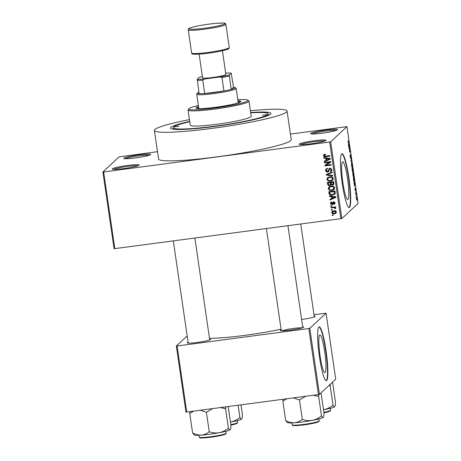 <?xml version="1.0" encoding="UTF-8"?>
<svg xmlns="http://www.w3.org/2000/svg" width="461" height="461" viewBox="0 0 461 461"><rect width="100%" height="100%" fill="white"/><g stroke="black" fill="none" stroke-linecap="round" stroke-linejoin="round"><path stroke-width="0.69" d="M299.27 144.016A13.588 1.291 171.7 0 1 313.993 140.755A13.588 1.291 171.7 0 1 326.019 140.415A13.588 1.291 171.7 0 1 325.967 140.478A13.588 1.291 171.7 0 1 312.529 143.567A13.588 1.291 171.7 0 1 299.247 144.322A13.588 1.291 171.7 0 1 299.27 144.016M324.763 141.054A12.683 1.204 -8.3 0 0 312.575 141.948A12.683 1.204 -8.3 0 0 300.635 144.575M112.409 168.789A13.588 1.291 171.7 0 1 127.127 165.522A13.588 1.291 171.7 0 1 139.159 165.188A13.588 1.291 171.7 0 1 139.101 165.251A13.588 1.291 171.7 0 1 125.663 168.34A13.588 1.291 171.7 0 1 112.386 169.095A13.588 1.291 171.7 0 1 112.409 168.789M137.902 165.822A12.683 1.204 -8.3 0 0 125.709 166.721A12.683 1.204 -8.3 0 0 113.769 169.343M123.836 158.163A13.588 1.291 171.7 0 1 138.559 154.902A13.588 1.291 171.7 0 1 150.591 154.562A13.588 1.291 171.7 0 1 150.534 154.625A13.588 1.291 171.7 0 1 137.096 157.714A13.588 1.291 171.7 0 1 123.819 158.469A13.588 1.291 171.7 0 1 123.836 158.163M149.335 155.201A12.683 1.204 -8.3 0 0 137.142 156.095A12.683 1.204 -8.3 0 0 125.202 158.717M310.702 133.39A13.588 1.291 171.7 0 1 325.42 130.129A13.588 1.291 171.7 0 1 337.452 129.795A13.588 1.291 171.7 0 1 337.394 129.852A13.588 1.291 171.7 0 1 323.956 132.941A13.588 1.291 171.7 0 1 310.679 133.696A13.588 1.291 171.7 0 1 310.702 133.39M336.196 130.428A12.683 1.204 -8.3 0 0 324.008 131.322A12.683 1.204 -8.3 0 0 312.068 133.949M325.126 372.523A18.987 2.576 82.4 0 0 324.832 352.579A18.987 2.576 82.4 0 0 319.905 334.991A18.987 2.576 82.4 0 0 319.669 335.112A18.987 2.576 82.4 0 0 319.969 355.062A18.987 2.576 82.4 0 0 324.896 372.644A18.987 2.576 82.4 0 0 325.126 372.523M326.659 380.544A27.182 3.688 82.4 0 0 326.238 351.997A27.182 3.688 82.4 0 0 319.185 326.826A27.182 3.688 82.4 0 0 318.851 326.999A27.182 3.688 82.4 0 0 319.271 355.546A27.182 3.688 82.4 0 0 326.325 380.717A27.182 3.688 82.4 0 0 326.659 380.544M326.146 380.705A27.182 3.688 82.4 0 0 326.307 380.59A27.182 3.688 82.4 0 0 325.973 352.694A27.182 3.688 82.4 0 0 319.012 326.884M342.483 161.972A18.987 2.576 -97.6 0 1 342.719 161.851A18.987 2.576 -97.6 0 1 347.646 179.438A18.987 2.576 -97.6 0 1 347.94 199.383A18.987 2.576 -97.6 0 1 347.709 199.504A18.987 2.576 -97.6 0 1 342.782 181.916A18.987 2.576 -97.6 0 1 342.483 161.972M349.478 207.404A27.182 3.688 82.4 0 0 349.052 178.856A27.182 3.688 82.4 0 0 341.999 153.686A27.182 3.688 82.4 0 0 341.664 153.859A27.182 3.688 82.4 0 0 342.091 182.406A27.182 3.688 82.4 0 0 349.144 207.577A27.182 3.688 82.4 0 0 349.478 207.404M348.96 207.565A27.182 3.688 82.4 0 0 349.121 207.45A27.182 3.688 82.4 0 0 348.787 179.554A27.182 3.688 82.4 0 0 341.826 153.744M302.687 326.774A11.779 1.118 171.7 0 1 303.609 327.183A11.779 1.118 171.7 0 1 303.557 327.235A11.779 1.118 171.7 0 1 291.911 329.915A11.779 1.118 171.7 0 1 280.403 330.572A11.779 1.118 171.7 0 1 280.421 330.307A11.779 1.118 171.7 0 1 281.17 329.915M302.197 327.84A10.874 1.031 -8.3 0 0 291.969 328.641A10.874 1.031 -8.3 0 0 281.942 330.796M314.183 316.09A11.779 1.118 171.7 0 1 315.105 316.5A11.779 1.118 171.7 0 1 315.053 316.551A11.779 1.118 171.7 0 1 301.621 319.473M209.611 339.117A11.779 1.118 171.7 0 1 210.533 339.521A11.779 1.118 171.7 0 1 210.481 339.578A11.779 1.118 171.7 0 1 198.835 342.252A11.779 1.118 171.7 0 1 187.327 342.909A11.779 1.118 171.7 0 1 187.345 342.644A11.779 1.118 171.7 0 1 188.094 342.252M250.663 112.53A50.733 4.817 171.7 0 1 270.78 113.925A50.733 4.817 171.7 0 1 270.567 114.155A50.733 4.817 171.7 0 1 220.398 125.68A50.733 4.817 171.7 0 1 170.824 128.51A50.733 4.817 171.7 0 1 170.904 127.369A50.733 4.817 171.7 0 1 189.702 121.422M189.436 119.612A67.041 6.368 -8.3 0 0 154.89 129.495A67.041 6.368 -8.3 0 0 154.395 130.44A67.041 6.368 -8.3 0 0 217.119 127.709A67.041 6.368 -8.3 0 0 286.581 112.035A67.041 6.368 -8.3 0 0 287.076 111.084A67.041 6.368 -8.3 0 0 250.398 110.721M154.395 130.44L158.561 158.999A67.041 6.368 -8.3 0 0 221.286 156.267A67.041 6.368 -8.3 0 0 290.747 140.593A67.041 6.368 -8.3 0 0 291.243 139.643L287.076 111.084M209.496 338.334A50.733 4.817 -8.3 0 0 281.066 329.194M332.346 210.124L331.459 210.245L331.373 209.674L332.266 209.559L332.346 210.124M333.476 207.657L331.125 207.969L331.044 207.404L335.573 206.805L335.654 207.369L334.934 207.467L335.839 208.038L335.671 208.608L335.003 208.533L334.415 207.646L333.476 207.657L333.914 207.248L331.125 207.969M331.782 206.228L330.889 206.349L330.808 205.779L331.695 205.664L331.782 206.228M333.816 203.808L334.438 202.984L333.781 202.327L332.859 204.373L332.058 204.707L330.393 203.526L330.744 202.402L331.649 201.947L331.811 202.506L331.05 203.48L331.862 204.154L332.9 202.085L333.603 201.768L335.084 202.88L334.744 204.01L333.983 204.367L333.816 203.808L334.698 203.186M331.862 204.154L332.692 203.543L333.153 201.906M334.26 203.399L334.876 202.575L334.219 201.918L333.43 202.558M331.384 196.72L329.448 196.478L329.361 195.885L335.844 196.784L335.931 197.383L329.967 200.022L329.88 199.423L331.666 198.685L331.384 196.72L331.822 196.311L329.892 196.069L329.448 196.478M328.238 188.751L328.981 186.993L331.033 186.152C332.784 185.795 333.983 186.377 334.628 187.909L333.989 189.598L331.747 190.52L329.431 190.255L328.238 188.751L329.419 186.584M326.878 179.421L327.615 177.664L329.673 176.822C331.419 176.459 332.617 177.047 333.268 178.58L332.629 180.268L330.387 181.19L328.071 180.925L326.878 179.421L328.059 177.255M323.426 155.743L323.737 154.798L325.189 154.256L325.351 154.815L324.158 155.674L324.717 156.221L329.84 155.628L329.92 156.193L325.697 156.757C324.579 157.045 323.824 156.705 323.426 155.743L324.175 154.389M324.775 154.769L324.158 155.674M340.863 218.756L329.667 142.005L330.664 141.781L341.86 218.537L114.069 248.733L102.872 171.982L119.14 156.861L157.495 151.686M329.667 142.005L103.65 171.965L114.847 248.715M325.794 158.428L323.864 158.181L323.778 157.587L330.255 158.492L330.347 159.085L324.377 161.725L324.29 161.131L326.083 160.393L325.794 158.428L326.232 158.019L324.302 157.777L323.864 158.181M329.54 162.284L324.556 162.94L324.475 162.376L330.704 161.546L330.791 162.157L326.146 165.211L331.142 164.548L331.223 165.119L324.993 165.943L324.907 165.332L329.984 161.874L324.999 162.531L324.556 162.94M327.644 172.045C326.509 172.132 325.818 171.619 325.581 170.512L326.1 168.922L327.408 168.351L327.569 168.91L326.693 169.308L326.313 170.466L327.552 171.475L328.088 171.244L329.062 168.593L330.013 168.173L331.955 169.562L331.494 171.008L330.341 171.521L330.18 170.962L330.958 170.61L331.228 169.677L330.076 168.743L329.465 169.008L328.607 171.63L327.644 172.045L328.082 171.636C326.947 171.723 326.261 171.21 326.019 170.103L325.581 170.512M332.813 176.016L326.325 175.059L326.244 174.506L332.225 171.993L332.312 172.581L327.005 174.65L332.727 175.422L332.813 176.016M329.736 185.662C328.566 185.806 327.869 185.31 327.656 184.175L327.396 182.412L333.626 181.588L333.885 183.351L333.516 184.677L332.548 185.12L331.148 184.682L330.174 185.253C329.004 185.397 328.313 184.901 328.094 183.766L327.886 182.349M332.462 195.141C330.716 195.522 329.557 194.945 329.004 193.407L328.756 191.741L334.986 190.917L335.233 193.424L334.749 194.237L332.905 194.732C331.154 195.112 330.001 194.536 329.442 192.998L329.004 193.407M334.352 213.91C333.067 214.192 332.191 213.771 331.724 212.648L332.208 211.386L333.839 210.752C335.107 210.487 335.965 210.913 336.415 212.025L335.936 213.282L334.352 213.91L334.79 213.501C333.505 213.783 332.635 213.362 332.168 212.239L331.724 212.648M333.13 215.477L332.237 215.598L332.156 215.028L333.044 214.912L333.13 215.477M341.86 218.537L358.128 203.416L346.931 126.66L290.43 134.065M356.007 196.542L356.03 195.873L356.007 196.542M355.437 192.652L355.466 191.978L355.437 192.652M353.996 182.781L353.91 182.181L354.93 183.196L354.515 186.319L353.996 182.781M352.924 172.506C353.126 172.178 353.362 172.783 353.65 174.321L353.57 176.88L353.212 176.569L352.74 173.313L353.011 172.46M353.42 176.897L353.212 176.569M351.564 163.177C351.76 162.848 352.002 163.453 352.285 164.992L352.21 167.55L351.852 167.239L351.38 163.983L351.645 163.131M352.06 167.568L351.852 167.239M350.527 154.556L350.971 155.979L350.994 157.904L350.556 155.38L350.677 158.377L350.199 156.815L350.181 154.694L350.596 157.812L350.556 154.539M348.412 144.483L348.326 143.89L349.346 144.904L349.432 145.497L348.925 148.027L348.412 144.483M330.664 141.781L346.931 126.66M348.343 143.112L348.101 140.593L348.286 142.547L348.925 142.04L349.012 142.605L348.412 143.135M349.104 149.243L349.023 148.678L349.79 147.964L349.611 151.536L350.227 150.966L350.314 151.531L349.542 152.245L349.72 148.673L349.104 149.243M350.873 161.362L351.317 158.405L350.919 160.964L351.904 162.428L350.873 161.362M352.607 172.005L351.945 168.714L352.717 168L353.005 171.509L352.757 171.043L352.642 172.016M352.953 171.515L352.653 171.054M354.077 181.519L354.25 181.496C354.054 181.853 353.818 181.254 353.547 179.709L353.305 178.044L354.077 177.329L354.423 179.836L354.163 181.542M355.241 188.134L355.396 191.033L355.016 189.828L354.993 188.272L355.327 190.284L355.264 188.117M355.673 194.271L355.592 193.706L356.151 193.182L356.393 194.986L356.094 194.006L355.673 194.271M356.094 194.006L355.638 194.046M356.405 197.095L356.923 198.409L356.872 200.253L356.341 198.945L356.468 197.06M319.438 394.351L318.442 394.57L308.807 328.532L309.804 328.313L319.438 394.351L335.706 379.23L326.071 313.192L313.981 314.707M308.807 328.532L177.11 345.986L186.745 412.03L185.962 412.048L176.333 346.004L187.172 335.925M318.442 394.57L186.745 412.03M309.804 328.313L326.071 313.192M176.333 346.004L177.11 345.986M102.872 171.982L103.65 171.965M348.17 142.72L349.012 142.605M348.914 144.961L349.346 144.904M349.133 145.192L348.827 144.869L349.058 146.454L349.133 145.192M349.023 148.678L349.882 148.569M349.455 151.646L350.314 151.531M349.035 148.765L349.72 148.673M351.386 161.892L351.812 161.834M352.198 165.078L351.645 163.747L351.587 165.637L352.129 166.98L352.198 165.078M351.397 163.747L351.72 163.701L351.391 163.776M351.783 167.049L352.129 166.98M352.705 168.651L352.913 170.95L352.705 168.651L351.95 168.755M351.979 168.933L352.475 168.864M352.613 170.535L352.913 170.95M352.388 168.951L352.118 169.199L352.596 171.429L352.388 168.951L351.985 169.003M352.285 170.996L352.596 171.429M353.558 174.414L353.005 173.077L352.947 174.967L353.489 176.309L353.558 174.414M352.757 173.077L353.08 173.036L352.751 173.106M353.143 176.379L353.489 176.309M354.071 177.981L353.478 178.528L354.169 180.931L354.071 177.981L353.31 178.084M353.777 180.902L354.169 180.931M354.497 183.253L354.93 183.196M354.716 183.484L354.417 183.167L354.647 184.746L354.716 183.484M355.61 193.833L356.232 193.753M355.621 193.902L356.146 193.833M356.843 198.466L356.486 197.665L356.779 199.694L356.843 198.466M325.789 154.406L324.596 155.265M329.874 155.853L326.134 156.348C325.017 156.636 324.262 156.302 323.864 155.334M330.312 158.884L324.377 161.725M324.821 161.315L324.763 160.935M326.232 158.019L326.521 159.984L326.083 160.393M329.655 158.918L330.099 158.509L326.993 158.111L326.549 158.521L326.78 160.105L329.655 158.918L326.549 158.521M328.883 158.405L328.439 158.815M330.773 162.047L326.146 165.211M331.171 164.773L325.437 165.534L324.993 165.943M325.437 165.534L325.362 165.032M326.019 170.103L326.336 168.738M327.5 168.663L326.693 169.308M328.088 171.244L329.304 168.415M331.69 170.789L330.341 171.521M330.785 171.112L330.693 170.795M330.958 170.61L331.396 170.201L331.666 169.268L331.228 169.677M331.666 169.268L330.514 168.334L330.076 168.743M330.514 168.334L329.465 169.008M328.802 171.4L328.082 171.636M332.744 175.532L326.763 174.65L326.325 175.059M326.763 174.65L326.716 174.304M332.283 172.362L327.005 174.65M332.836 180.049L330.387 181.19M330.825 180.781L328.509 180.516L328.071 180.925M328.509 180.516L327.316 179.012M332.139 179.784L332.98 178.269C332.467 177.099 331.54 176.667 330.185 176.978L328.549 177.641L327.604 179.323C328.105 180.47 329.01 180.902 330.324 180.62L332.496 179.525M332.98 178.269L332.542 178.678C332.029 177.508 331.096 177.076 329.748 177.387L328.111 178.05M330.185 176.978L329.748 177.387M331.695 180.193L332.542 178.678M333.706 184.463L332.548 185.12M332.986 184.711L331.592 184.273M331.534 184.325L331.148 184.682M331.01 184.982L330.174 185.253M330.318 184.809L330.998 183.305L330.831 182.187L328.209 182.884L328.549 184.665L329.65 185.091L330.318 184.809L330.393 182.596L328.209 182.884M332.951 184.325L333.389 183.916L333.418 181.841L331.119 182.498L331.424 184.152L332.358 184.567L332.951 184.325L332.98 182.251L331.119 182.498M333.418 181.841L332.98 182.251M330.831 182.187L330.393 182.596M330.998 183.305L330.554 183.714M334.196 189.379L331.747 190.52M332.191 190.111L329.869 189.846L329.431 190.255M329.869 189.846L328.681 188.347M333.499 189.114L334.346 187.604C333.833 186.428 332.9 185.996 331.545 186.313L329.909 186.97L328.97 188.653C329.465 189.799 330.37 190.232 331.684 189.949L333.856 188.854M334.346 187.604L333.902 188.007C333.389 186.838 332.462 186.405 331.107 186.717L329.471 187.379M331.545 186.313L331.107 186.717M333.055 189.523L333.902 188.007M329.442 192.998L329.246 191.678M334.945 194.023L332.905 194.732M334.162 193.897L334.922 193.003L334.784 191.177L330.007 191.805L329.569 192.214L329.719 193.24L330.837 194.548L332.393 194.571L334.484 193.413L334.34 191.586L329.569 192.214M334.784 191.177L334.34 191.586M334.928 192.179L334.49 192.589M334.922 193.003L334.484 193.413M335.902 197.181L329.967 200.022M330.404 199.613L330.353 199.233M331.822 196.311L332.11 198.276L331.666 198.685M335.245 197.21L335.683 196.801L332.577 196.409L332.139 196.818L332.369 198.397L335.245 197.21L332.139 196.818M334.467 196.697L334.029 197.106M333.038 204.142L332.496 204.298L330.837 203.117L330.393 203.526M330.837 203.117L330.998 202.212M331.759 202.316L331.269 202.765M332.3 203.745L332.692 203.543M334.934 203.774L333.983 204.367M334.421 203.958L334.3 203.555M334.876 202.575L334.438 202.984M334.219 201.918L333.873 202.149M332.496 204.298L332.058 204.707M331.73 205.888L330.889 206.349M335.608 207.029L334.934 207.467M335.839 208.17L335.003 208.533M335.441 208.124L335.464 207.704L335.02 208.113M334.415 207.646L334.853 207.237L335.441 207.617M334.853 207.237L333.914 207.248M332.295 209.778L331.459 210.245M332.168 212.239L332.433 211.213M336.144 213.057L334.79 213.501M335.458 212.878L336.207 211.685L334.363 210.913L333.13 211.38L332.375 212.579L334.225 213.351L335.458 212.878L335.769 212.095L333.925 211.322L332.692 211.783M336.207 211.685L335.769 212.095M334.363 210.913L333.925 211.322M333.078 215.137L332.237 215.598M174.465 126.896L178.931 126.274L174.465 126.896M262.557 115.221L267.023 114.599L262.557 115.221M198.524 106.566A22.652 2.149 -8.3 0 0 196.144 107.649A22.652 2.149 -8.3 0 0 195.977 107.966A22.652 2.149 -8.3 0 0 217.171 107.044A22.652 2.149 -8.3 0 0 240.636 101.748A22.652 2.149 -8.3 0 0 240.803 101.432A22.652 2.149 -8.3 0 0 237.968 100.809M198.363 105.483A29.896 2.841 -8.3 0 0 189.027 108.594A29.896 2.841 -8.3 0 0 188.901 108.727A29.896 2.841 -8.3 0 0 215.368 107.989A29.896 2.841 -8.3 0 0 247.759 100.809A29.896 2.841 -8.3 0 0 247.805 100.135A29.896 2.841 -8.3 0 0 237.807 99.726M247.805 100.135L248.825 100.89A30.806 2.927 171.7 0 1 249.003 101.143A30.806 2.927 171.7 0 1 248.779 101.581A30.806 2.927 171.7 0 1 216.86 108.784A30.806 2.927 171.7 0 1 188.042 110.041A30.806 2.927 171.7 0 1 188.14 109.741L188.901 108.727M188.042 110.041L190.255 125.208A30.806 2.927 -8.3 0 0 219.073 123.957A30.806 2.927 -8.3 0 0 250.991 116.754A30.806 2.927 -8.3 0 0 251.216 116.316L249.003 101.143M189.748 121.75A48.019 4.558 -8.3 0 0 173.572 127.017A48.019 4.558 -8.3 0 0 173.221 127.697A48.019 4.558 -8.3 0 0 218.145 125.738A48.019 4.558 -8.3 0 0 267.899 114.512A48.019 4.558 -8.3 0 0 268.25 113.832A48.019 4.558 -8.3 0 0 250.709 112.853M198.864 108.589A19.932 1.89 171.7 0 1 198.8 108.468A19.932 1.89 171.7 0 1 198.945 108.185M198.898 92.24A19.028 1.809 -8.3 0 0 197.544 92.984A19.028 1.809 -8.3 0 0 199.1 93.646A19.028 1.809 -8.3 0 0 204.707 93.537L223.954 90.984A19.028 1.809 -8.3 0 0 231.134 89.399A19.028 1.809 -8.3 0 0 235.024 87.515L236.044 88.27A19.932 1.89 171.7 0 1 236.165 88.437L238.245 102.717A19.932 1.89 171.7 0 1 238.216 102.849M240.371 101.95A22.652 2.149 -8.3 0 0 238.095 101.702M198.651 107.459A22.652 2.149 -8.3 0 0 196.542 108.341M294.4 422.772A18.233 1.729 -8.3 0 0 303.056 421.855A18.233 1.729 -8.3 0 0 312.31 420.397C308.922 420.916 305.591 420.582 302.312 419.395C299.973 421.319 297.339 422.443 294.4 422.772C291.461 422.87 288.557 422.143 285.676 420.582L287.336 422.587A18.233 1.729 171.7 0 0 294.4 422.772M283.054 399.261L282.847 401.151L286.805 398.765M282.847 401.151L285.676 420.582M293.421 397.889L299.477 399.964L302.312 419.395M299.477 399.964L305.683 396.264M321.496 415.834C318.764 418.127 315.699 419.648 312.31 420.397A18.233 1.729 -8.3 0 0 323.178 417.43C322.712 417.735 322.153 417.205 321.496 415.834L318.66 396.402L318.874 394.478M313.434 395.238L318.66 396.402M320.723 393.158L321.219 394.028L324.048 413.459C323.904 415.574 323.616 416.9 323.178 417.43A18.233 1.729 -8.3 0 0 323.253 417.343A18.233 1.729 -8.3 0 0 323.259 417.338L323.178 417.43M236.165 88.437A19.932 1.89 171.7 0 1 214.019 93.56A19.932 1.89 171.7 0 1 196.714 94.188A19.932 1.89 171.7 0 1 196.778 93.998L197.544 92.984M202.385 76.549A18.117 1.723 -8.3 0 0 199.169 77.373L197.25 79.154A18.117 1.723 -8.3 0 0 204.488 79.01L202.754 80.151L204.707 93.537A19.028 1.809 -8.3 0 0 214.002 92.563A19.028 1.809 -8.3 0 0 223.954 90.984L222 77.598L220.006 76.952A18.117 1.723 -8.3 0 0 229.284 74.907L231.203 73.126A18.117 1.723 -8.3 0 0 225.694 73.149M229.284 74.907L231.134 89.399L233.514 87.192L231.203 73.126M235.024 87.515A19.028 1.809 -8.3 0 0 233.514 87.192M199.1 93.646L197.25 79.154M204.488 79.01L220.006 76.952M202.754 80.151A19.028 1.809 171.7 0 1 197.152 80.26M229.186 76.013A19.028 1.809 171.7 0 1 222 77.598M222.427 50.75L225.878 74.44A11.779 1.118 171.7 0 1 225.792 74.607A11.779 1.118 171.7 0 1 213.593 77.362A11.779 1.118 171.7 0 1 202.569 77.84L199.117 54.15M200.345 410.227L206.401 412.307L212.607 408.602M228.166 406.539L230.973 425.803C230.828 427.912 230.54 429.237 230.102 429.767C229.636 430.073 229.077 429.543 228.42 428.177C225.688 430.465 222.623 431.986 219.234 432.735C215.846 433.254 212.515 432.919 209.236 431.738C206.897 433.657 204.263 434.781 201.324 435.109C198.386 435.213 195.481 434.481 192.6 432.925L194.26 434.925A18.233 1.729 -8.3 0 0 201.324 435.109A18.233 1.729 -8.3 0 0 219.234 432.735A18.233 1.729 -8.3 0 0 230.102 429.767L230.177 429.681A18.233 1.729 171.7 0 1 230.177 429.681A18.233 1.729 171.7 0 1 230.102 429.767M189.978 411.604L189.765 413.494L192.6 432.925M189.765 413.494L193.729 411.103M206.401 412.307L209.236 431.738M220.358 407.576L225.585 408.746L228.42 428.177M225.585 408.746L225.792 406.856M332.992 405.15C330.26 407.443 327.201 408.959 323.806 409.708A18.233 1.729 -8.3 0 0 334.674 406.74C334.208 407.051 333.649 406.516 332.992 405.15L330.157 385.719L330.307 384.249M329.085 385.384L330.157 385.719M332.22 382.469L332.715 383.345L335.55 402.776C335.401 404.891 335.112 406.21 334.674 406.74A18.233 1.729 -8.3 0 0 334.755 406.66A18.233 1.729 -8.3 0 0 334.761 406.648M323.513 409.766A18.233 1.729 -8.3 0 0 323.806 409.708M240.976 404.839L242.474 415.113C242.325 417.228 242.037 418.548 241.599 419.078C241.132 419.389 240.573 418.859 239.916 417.487C237.185 419.781 234.125 421.296 230.731 422.046A18.233 1.729 -8.3 0 0 241.599 419.078L241.691 418.98A18.233 1.729 171.7 0 1 241.679 418.997A18.233 1.729 171.7 0 1 241.599 419.078M238.13 405.219L239.916 417.487M230.437 422.103A18.233 1.729 -8.3 0 0 230.731 422.046M326.134 156.348L325.697 156.757M328.958 169.498L328.52 169.907M328.399 173.889L327.955 174.298M328.094 183.766L327.656 184.175M333.568 182.833L333.124 183.242M332.859 202.949L332.421 203.359M318.586 421.354A13.046 1.239 171.7 0 1 304.208 424.84C291.243 426.367 292.303 425.198 292.262 424.8A13.588 1.291 -8.3 0 0 304.064 424.368A13.588 1.291 -8.3 0 0 319.162 420.876L318.885 418.98M319.162 420.876C319.519 421.141 319.029 421.567 317.687 422.155C314.828 423.106 310.328 424.005 304.202 424.846A13.046 1.239 171.7 0 1 292.954 425.094M225.752 24.577A19.028 1.809 171.7 0 1 206.038 29.026A19.028 1.809 171.7 0 1 188.238 29.804L188.653 28.749C189.01 27.43 205.404 24.162 216.226 23.327C227.607 22.808 224.599 23.142 225.89 24.306A19.028 1.809 171.7 0 1 225.752 24.577M189.137 28.524A18.117 1.723 -8.3 0 0 204.736 28.207A18.117 1.723 -8.3 0 0 224.732 23.805A18.117 1.723 -8.3 0 0 209.133 24.122A18.117 1.723 -8.3 0 0 189.137 28.524M228.379 48.791A18.117 1.723 171.7 0 1 208.384 53.194A18.117 1.723 171.7 0 1 192.784 53.511M229.278 47.512L228.863 48.566C228.875 49.742 211.968 53.228 201.261 53.989C189.903 54.773 192.237 53.522 191.626 53.003A19.028 1.809 -8.3 0 0 209.427 52.231A19.028 1.809 -8.3 0 0 229.134 47.783A19.028 1.809 -8.3 0 0 229.278 47.512L225.89 24.306M225.51 433.692A13.046 1.239 171.7 0 1 211.132 437.184C203.353 438.013 199.567 438.204 199.769 437.754L199.187 437.137A13.588 1.291 -8.3 0 0 210.988 436.705A13.588 1.291 -8.3 0 0 226.086 433.213C226.443 433.478 225.953 433.905 224.611 434.493C221.753 435.443 217.252 436.342 211.126 437.184A13.046 1.239 171.7 0 1 199.878 437.431M323.881 412.318A13.588 1.291 -8.3 0 0 330.658 410.186L330.381 408.296M330.082 410.665A13.046 1.239 171.7 0 1 323.956 412.791L329.183 411.466L330.278 410.941L330.658 410.186M230.805 424.656A13.588 1.291 -8.3 0 0 237.582 422.524L237.202 423.284L236.107 423.803L230.88 425.134A13.046 1.239 171.7 0 0 237.006 423.008M354.094 180.971L353.806 181.006M356.013 193.977L355.638 194.023M332.191 204.016L332.635 203.606M333.522 202.442L333.96 202.033M268.25 113.832L268.475 115.371M173.221 127.697L173.445 129.236M292.262 424.8L291.992 422.904M287.952 225.769L302.808 327.627M266.395 228.627L281.296 330.768M188.221 343.105L173.319 240.965M209.732 339.964L194.876 238.107M314.31 316.943L300.762 224.069M196.714 94.188L198.8 108.468M191.626 53.003L188.238 29.804M226.086 433.213L225.809 431.323M199.187 437.137L198.916 435.242M237.582 422.524L237.306 420.634"/></g></svg>
